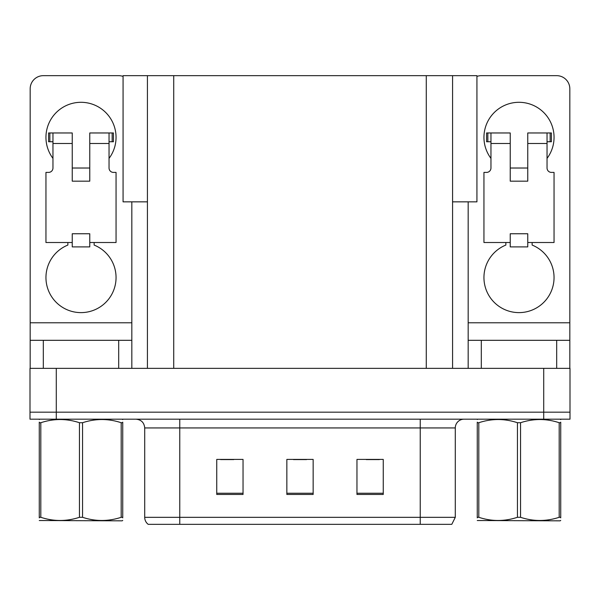 <?xml version="1.0" encoding="UTF-8"?>
<svg xmlns="http://www.w3.org/2000/svg" width="600" height="600" viewBox="0 0 600 600"><rect width="100%" height="100%" fill="white"/><g stroke="black" fill="none" stroke-linecap="round" stroke-linejoin="round"><path stroke-width="0.9" d="M147.428 201.847L123.067 201.847L123.067 75.66L476.933 75.66L476.933 201.847L452.572 201.847M56.287 419.183L570 419.183L570 412.17L30 412.17L30 368.355L56.287 368.355L56.287 412.17L30 412.17L30 419.183L56.287 419.183L56.287 412.17L570 412.17L570 368.355L56.287 368.355M147.428 75.66L147.428 368.355M452.572 75.66L452.572 368.355M451.305 524.34L148.215 524.34A8.76 8.76 0 0 1 144.712 517.335L144.712 427.942C144.195 422.625 141.27 419.7 135.953 419.183M144.712 517.335L179.767 517.335L179.767 524.34L420.232 524.34L420.232 517.335L455.287 517.335L455.287 427.942A8.76 8.76 0 0 1 464.048 419.183M383.25 494.46L383.25 459.405L356.962 459.405L356.962 494.46L383.25 494.46M243.038 494.46L243.038 459.405L216.75 459.405L216.75 494.46L243.038 494.46M313.147 494.46L313.147 459.405L286.853 459.405L286.853 494.46L313.147 494.46M220.605 459.585L233.752 459.585M366.248 459.585L379.395 459.585M293.43 459.585L306.57 459.585M52.957 158.385A35.055 35.055 0 0 1 81 102.3A35.055 35.055 0 0 1 109.042 158.385M94.148 242.513L94.148 245.07A35.055 35.055 0 0 1 108.87 298.83A35.055 35.055 0 0 1 53.137 298.83A35.055 35.055 0 0 1 67.86 245.07L67.86 242.513M118.688 368.355L118.688 340.312L43.32 340.312L43.32 368.355M123.067 76.41A13.148 13.148 0 0 0 118.688 75.66L43.32 75.66A13.148 13.148 0 0 0 30.172 88.8L30.172 322.785L131.828 322.785L131.828 368.355M89.767 181.17L72.24 181.17L72.24 143.483L52.957 143.483L52.957 168.023A4.38 4.38 0 0 1 48.578 172.403L45.953 172.403L45.953 242.513L72.24 242.513L72.24 233.752L89.767 233.752L89.767 242.513L116.055 242.513L116.055 172.403L113.43 172.403A4.38 4.38 0 0 1 109.042 168.023L109.042 143.483L89.767 143.483L89.767 181.17L72.24 181.17M131.828 201.847L131.828 322.785M30.172 368.355L30.172 340.312L43.32 340.312M118.688 340.312L131.828 340.312M30.172 340.312L30.172 322.785M490.957 158.385A35.055 35.055 0 0 1 519 102.3A35.055 35.055 0 0 1 547.043 158.385M532.14 242.513L532.14 245.07A35.055 35.055 0 0 1 546.862 298.83A35.055 35.055 0 0 1 491.13 298.83A35.055 35.055 0 0 1 505.853 245.07L505.853 242.513M556.68 368.355L556.68 340.312L481.312 340.312L481.312 368.355M468.173 201.847L468.173 322.785L569.827 322.785L569.827 88.8A13.148 13.148 0 0 0 556.68 75.66L481.312 75.66A13.148 13.148 0 0 0 476.933 76.41M527.76 181.17L510.232 181.17L510.232 143.483L490.957 143.483L490.957 168.023A4.38 4.38 0 0 1 486.57 172.403L483.945 172.403L483.945 242.513L510.232 242.513L510.232 233.752L527.76 233.752L527.76 242.513L554.048 242.513L554.048 172.403L551.423 172.403A4.38 4.38 0 0 1 547.043 168.023L547.043 143.483L527.76 143.483L527.76 181.17L510.232 181.17M468.173 368.355L468.173 340.312L481.312 340.312M556.68 340.312L569.827 340.312L569.827 368.355M569.827 322.785L569.827 340.312M468.173 340.312L468.173 322.785M89.767 242.513L89.767 246.892L72.24 246.892L72.24 242.513M89.767 143.483L89.767 132.968L109.042 132.968L109.042 143.483M52.957 141.735L49.845 141.735L49.845 132.968L72.24 132.968L72.24 143.483M49.845 132.968L48.578 132.968L48.578 141.735L49.845 141.735M52.957 143.483L52.957 132.968M109.042 132.968L112.163 132.968L112.163 141.735L109.042 141.735M112.163 141.735L113.43 141.735L113.43 132.968L112.163 132.968M527.76 242.513L527.76 246.892L510.232 246.892L510.232 242.513M527.76 143.483L527.76 132.968L547.043 132.968L547.043 143.483M490.957 141.735L487.838 141.735L487.838 132.968L510.232 132.968L510.232 143.483M487.838 132.968L486.57 132.968L486.57 141.735L487.838 141.735M490.957 143.483L490.957 132.968M547.043 132.968L550.155 132.968L550.155 141.735L547.043 141.735M550.155 141.735L551.423 141.735L551.423 132.968L550.155 132.968M122.738 520.38L122.19 520.838L39.27 520.523M122.738 517.868L122.738 517.298C122.738 521.543 122.738 521.543 122.738 517.298L121.185 517.298L121.185 422.722C108.36 418.478 95.483 418.478 82.552 422.722L79.455 422.722C66.63 418.478 53.752 418.478 40.815 422.722L39.27 422.722C39.27 418.478 39.27 418.478 39.27 422.722L39.27 422.153M82.552 422.722L82.552 517.298C95.377 521.535 108.255 521.535 121.185 517.298M82.552 517.298L79.455 517.298L79.455 422.722M122.738 422.153L122.738 422.722C122.738 418.478 122.738 418.478 122.738 422.722L121.185 422.722M122.738 419.588L122.19 419.183M122.738 422.722L122.738 517.298M40.815 422.722L40.815 517.298L39.27 517.298L39.27 422.722M40.815 517.298C53.64 521.535 66.517 521.535 79.455 517.298M39.27 517.298C39.27 521.543 39.27 521.543 39.27 517.298L39.27 517.868M559.185 422.722L560.73 422.722C560.73 418.478 560.73 418.478 560.73 422.722L560.73 517.298C560.73 521.543 560.73 521.543 560.73 517.298L559.185 517.298L559.185 422.722C546.36 418.478 533.482 418.478 520.545 422.722L517.447 422.722C504.623 418.478 491.745 418.478 478.815 422.722L477.263 422.722C477.263 418.478 477.263 418.478 477.263 422.722L477.263 422.153M560.73 520.38L560.183 520.838L477.263 520.523M560.73 517.868L560.73 422.153M520.545 422.722L520.545 517.298C533.37 521.535 546.248 521.535 559.185 517.298M520.545 517.298L517.447 517.298L517.447 422.722M560.73 419.588L560.183 419.183M478.815 422.722L478.815 517.298L477.263 517.298L477.263 422.722M478.815 517.298C491.64 521.535 504.518 521.535 517.447 517.298M477.263 517.298C477.263 521.543 477.263 521.543 477.263 517.298L477.263 517.868M543.713 368.355L543.713 419.183M173.722 75.66L173.722 368.355M426.278 75.66L426.278 368.355M420.232 419.183L420.232 427.942L144.712 427.942M455.287 427.942L420.232 427.942L420.232 517.335L179.767 517.335L179.767 419.183M313.147 493.245L286.853 493.245M243.038 493.245L216.75 493.245M383.25 493.245L356.962 493.245M451.785 524.34L455.287 517.335M89.767 168.023L72.24 168.023M527.76 168.023L510.232 168.023M39.818 419.183L39.27 419.498M477.81 419.183L477.263 419.498"/></g></svg>
